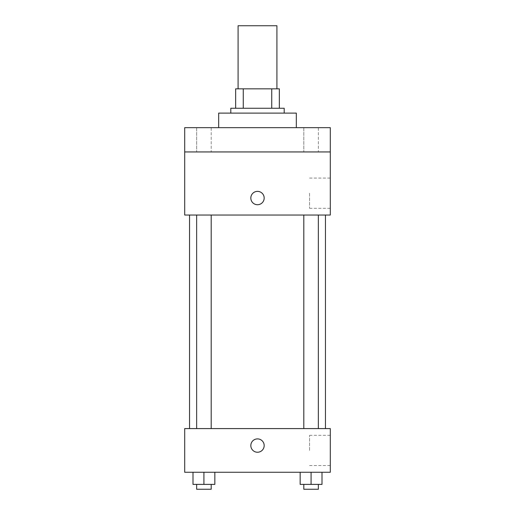 <?xml version="1.0" encoding="UTF-8"?>
<svg xmlns="http://www.w3.org/2000/svg" width="515" height="515" viewBox="0 0 515 515"><rect width="100%" height="100%" fill="white"/><g stroke="black" fill="none" stroke-linecap="round" stroke-linejoin="round"><path stroke-width="0.39" stroke-dasharray="2.58 1.93" d="M238.084 25.75L276.916 25.75M257.5 88.844L238.084 88.844L257.5 88.844M271.74 108.259L271.74 88.844L279.342 88.844L279.342 108.259L243.26 108.259L279.342 108.259M271.74 88.844L235.658 88.844M243.26 108.259L235.658 108.259L243.26 108.259L243.26 88.844M284.196 108.259L230.804 108.259M230.804 113.113L284.196 113.113L230.804 113.113M218.675 113.113L296.325 113.113M257.5 127.669L218.675 127.669L257.5 127.669M318.36 127.669L303.799 127.669L318.36 127.669L303.799 127.669L318.36 127.669L318.36 151.938L303.799 151.938L318.36 151.938L303.799 151.938L318.36 151.938L318.36 127.669M211.202 127.669L196.64 127.669L211.202 127.669L196.64 127.669L211.202 127.669L211.202 151.938L196.64 151.938L211.202 151.938L196.64 151.938L211.202 151.938L211.202 127.669M330.302 127.669L184.698 127.669L184.698 151.938L330.302 151.938L330.302 127.669M330.302 151.938L330.302 215.032L184.698 215.032L184.698 151.938L330.302 151.938L184.698 151.938M184.698 198.043L184.698 204.719L184.705 198.043M330.302 193.189L330.302 208.305L330.302 193.189M257.5 215.032L189.552 215.032L257.5 215.032M311.079 215.032L303.799 215.032L311.079 215.032M203.921 215.032L196.64 215.032L203.921 215.032M257.5 191.374A6.676 6.676 0 0 0 251.719 201.384A6.676 6.676 0 0 0 263.281 201.384A6.676 6.676 0 0 0 257.5 191.374A6.676 6.676 0 0 0 251.719 201.384A6.676 6.676 0 0 0 263.281 201.384A6.676 6.676 0 0 0 257.5 191.374M257.5 204.719A6.676 6.676 0 0 1 251.719 194.709A6.676 6.676 0 0 1 263.281 194.709A6.676 6.676 0 0 1 257.5 204.719M309.567 193.189L309.567 208.305L309.567 193.189M257.5 428.583L189.552 428.583L257.5 428.583M311.079 428.583L303.799 428.583L311.079 428.583M203.921 428.583L196.64 428.583L203.921 428.583M330.302 428.583L184.698 428.583L184.698 472.261L330.302 472.261L330.302 428.583M184.698 445.572L184.698 438.896L184.705 445.572M322.004 484.396L311.079 484.396L322.004 484.396L322.004 472.261L300.161 472.261L322.004 472.261L300.161 472.261L322.004 472.261L300.161 472.261L322.004 472.261L300.161 472.261L322.004 472.261L322.004 484.396L300.161 484.396L300.161 472.261L300.161 484.396L318.36 484.396L311.079 484.396L311.079 472.261L311.079 484.396L300.161 484.396L300.161 472.261M214.839 484.396L203.921 484.396L214.839 484.396L214.839 472.261L192.996 472.261L214.839 472.261L192.996 472.261L214.839 472.261L192.996 472.261L214.839 472.261L192.996 472.261L214.839 472.261L214.839 484.396L192.996 484.396L192.996 472.261L192.996 484.396L211.202 484.396L203.921 484.396L203.921 472.261L203.921 484.396L192.996 484.396L192.996 472.261M330.302 450.425L330.302 435.31L330.302 450.425M257.5 438.896A6.676 6.676 0 0 0 251.719 448.906A6.676 6.676 0 0 0 263.281 448.906A6.676 6.676 0 0 0 257.5 438.896A6.676 6.676 0 0 0 251.719 448.906A6.676 6.676 0 0 0 263.281 448.906A6.676 6.676 0 0 0 257.5 438.896M257.5 452.241A6.676 6.676 0 0 1 251.719 442.231A6.676 6.676 0 0 1 263.281 442.231A6.676 6.676 0 0 1 257.5 452.241M309.567 450.425L309.567 435.31L309.567 450.425M303.799 484.396L303.799 489.25L318.36 489.25L303.799 489.25L318.36 489.25L318.36 484.396L303.799 484.396L318.36 484.396M311.079 484.396L311.079 472.261M196.64 484.396L196.64 489.25L211.202 489.25L196.64 489.25L211.202 489.25L211.202 484.396L196.64 484.396L211.202 484.396M203.921 484.396L203.921 472.261M196.64 127.669L196.64 151.938L196.64 127.669M303.799 127.669L303.799 151.938L303.799 127.669M309.567 208.305L330.302 208.305M309.567 178.081L330.302 178.081M211.202 428.583L211.202 215.032M196.64 428.583L196.64 215.032M318.36 428.583L318.36 215.032M303.799 428.583L303.799 215.032M309.567 465.534L330.302 465.534M309.567 435.31L330.302 435.31"/><path stroke-width="0.77" d="M276.916 88.844L276.916 25.75L238.084 25.75L238.084 88.844M243.26 108.259L243.26 88.844L235.658 88.844L235.658 108.259L235.658 88.844M243.26 88.844L279.342 88.844L279.342 108.259M271.74 108.259L271.74 88.844M230.804 113.113L230.804 108.259L284.196 108.259L284.196 113.113M296.325 127.669L296.325 113.113L218.675 113.113L218.675 127.669M184.698 127.669L330.302 127.669L330.302 151.938L184.698 151.938L184.698 127.669M330.302 151.938L330.302 215.032L184.698 215.032L184.698 151.938M257.5 204.719A6.676 6.676 0 0 1 251.719 194.709A6.676 6.676 0 0 1 263.281 194.709A6.676 6.676 0 0 1 257.5 204.719M184.698 428.583L330.302 428.583L330.302 472.261L184.698 472.261L184.698 428.583M257.5 452.241A6.676 6.676 0 0 1 251.719 442.231A6.676 6.676 0 0 1 263.281 442.231A6.676 6.676 0 0 1 257.5 452.241M300.161 472.261L300.161 484.396L322.004 484.396L322.004 472.261L322.004 484.396M311.079 484.396L311.079 472.261M318.36 484.396L318.36 489.25L303.799 489.25L303.799 484.396M192.996 472.261L192.996 484.396L214.839 484.396L214.839 472.261L214.839 484.396M203.921 484.396L203.921 472.261M211.202 484.396L211.202 489.25L196.64 489.25L196.64 484.396M325.448 428.583L325.448 215.032M189.552 428.583L189.552 215.032M303.799 215.032L303.799 428.583M318.36 215.032L318.36 428.583M211.202 428.583L211.202 215.032M196.64 428.583L196.64 215.032"/></g></svg>
